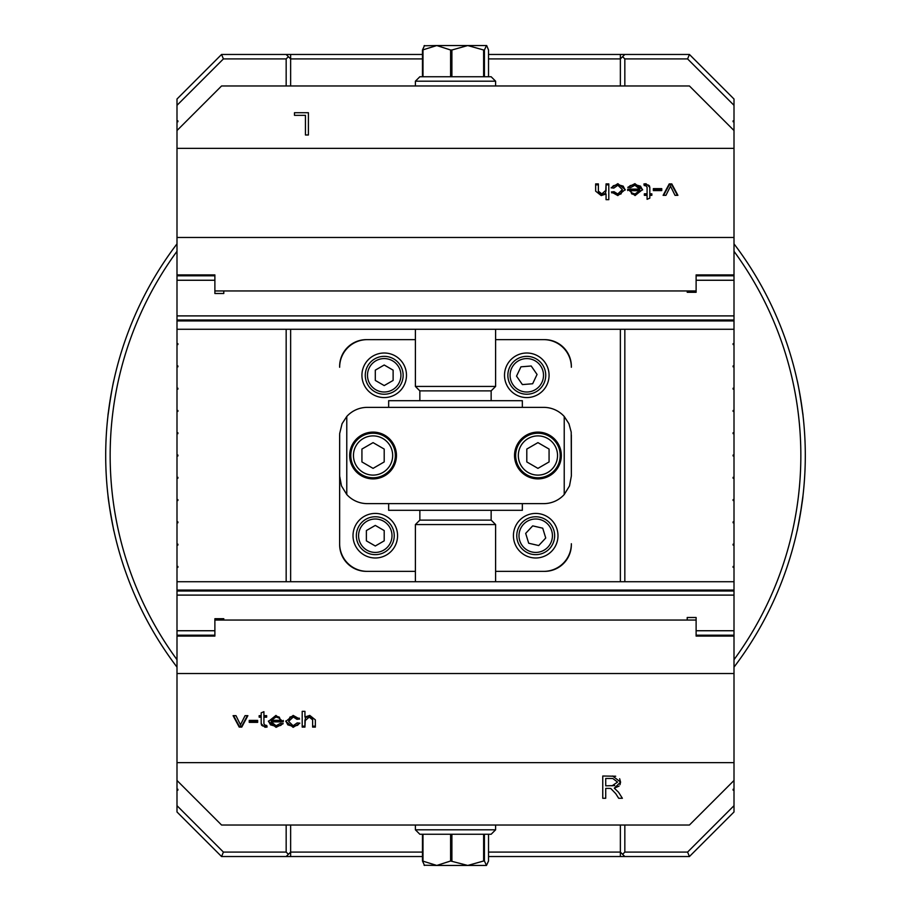 <?xml version="1.0" encoding="UTF-8"?>
<svg xmlns="http://www.w3.org/2000/svg" width="911" height="911" viewBox="0 0 911 911"><rect width="100%" height="100%" fill="white"/><g stroke="black" fill="none" stroke-linecap="round" stroke-linejoin="round"><path stroke-width="1.37" d="M384.203 394.235A18.937 18.937 0 0 0 403.14 375.298A18.937 18.937 0 0 0 384.203 356.349A18.937 18.937 0 0 0 365.265 375.298A18.937 18.937 0 0 0 384.203 394.235M393.119 370.151L393.119 380.434L384.203 385.581L375.298 380.434L375.298 370.151L384.203 365.004L393.119 370.151M537.558 390.876A18.937 18.937 0 0 0 542.375 364.525A18.937 18.937 0 0 0 516.036 359.708A18.937 18.937 0 0 0 511.219 386.059A18.937 18.937 0 0 0 537.558 390.876M531.204 365.994L537.057 374.455L532.65 383.759L522.39 384.59L516.537 376.129L520.944 366.826L531.204 365.994M537.934 477.785A22.285 22.285 0 0 0 560.219 455.5A22.285 22.285 0 0 0 537.934 433.215A22.285 22.285 0 0 0 515.66 455.5A22.285 22.285 0 0 0 537.934 477.785M549.071 449.066L549.071 461.934L537.934 468.368L526.797 461.934L526.797 449.066L537.934 442.632L549.071 449.066M800.462 513.428C791.853 558.511 802.75 503.134 802.99 495.607L800.462 513.428M796.988 379.75C799.254 386.993 807.032 442.78 800.462 397.572L802.99 415.393M109.457 506.607L108.01 495.607C108.25 503.134 119.147 558.511 110.538 513.428M114.012 379.75C111.746 386.993 103.968 442.78 110.538 397.572L108.01 415.393M176.996 243.852A349.79 349.79 0 0 0 176.996 667.148A349.79 349.79 0 0 1 176.996 243.852M734.004 667.148A349.79 349.79 0 0 0 734.004 243.852A349.79 349.79 0 0 1 734.004 667.148M734.004 105.323L734.004 99.026L689.433 54.466L687.589 58.919L734.004 105.323L734.004 275.794L696.118 275.794L696.118 274.906L734.004 274.906M734.004 329.27L176.996 329.27L176.996 315.901L734.004 315.901L734.004 630.742L696.118 630.742L696.118 635.206L734.004 635.206L734.004 630.742M734.004 635.206L734.004 805.677L687.589 852.081L689.433 856.534L734.004 811.974L734.004 805.677M522.345 407.376L522.345 400.692L388.655 400.692L388.655 407.376M339.644 475.997L341.488 485.916L346.772 494.525A27.626 27.626 0 0 0 367.27 503.624L543.73 503.624A27.626 27.626 0 0 0 564.228 494.525L569.512 485.916L571.356 475.997L571.208 432.11L568.954 423.74L564.228 416.475A27.626 27.626 0 0 0 543.73 407.376L367.27 407.376A27.626 27.626 0 0 0 346.772 416.475L342.046 423.74L339.678 433.556L339.644 543.73L339.644 435.002M388.655 503.624L388.655 510.308L522.345 510.308L522.345 503.624M419.857 400.692L419.857 390.887L491.143 390.887L495.607 386.435L415.393 386.435L415.393 329.27M419.857 510.308L419.857 520.113L491.143 520.113L491.143 510.308M415.393 829.807L419.857 834.26L491.143 834.26L495.607 829.807L415.393 829.807L415.393 825.024M422.476 76.74L491.143 76.74L495.607 81.193L415.393 81.193L419.857 76.74L422.476 76.74L422.476 50.003L436.79 45.55L424.082 45.778M484.413 76.74L484.413 50.003L486.474 45.55L436.79 45.55L450.603 50.003L450.603 76.74M422.476 834.26L422.476 860.997L424.526 865.45M424.082 865.222L436.79 865.45L422.476 860.997M422.989 860.997L422.989 834.26M450.603 834.26L450.603 860.997L436.79 865.45L467.764 865.45L450.603 860.997M451.89 860.997L451.89 834.26M483.627 834.26L483.627 860.997L467.764 865.45L486.474 865.45L484.413 860.997L483.627 860.997M484.413 860.997L484.413 834.26M488.524 834.26L488.524 860.997L486.474 865.45M422.989 76.74L422.989 50.003M451.89 76.74L451.89 50.003L467.764 45.55L483.627 50.003L483.627 76.74M450.603 50.003L451.89 50.003M483.627 50.003L484.413 50.003M486.69 45.55L488.524 50.003L488.524 76.74M424.526 45.55L422.476 50.003M415.393 581.73L415.393 524.565L495.607 524.565L495.607 581.73M571.356 435.002L571.356 475.997M373.066 478.89A23.39 23.39 0 0 1 352.808 443.805A23.39 23.39 0 0 1 393.324 443.805A23.39 23.39 0 0 1 373.066 478.89M537.934 478.89A23.39 23.39 0 0 1 517.676 443.805A23.39 23.39 0 0 1 558.192 443.805A23.39 23.39 0 0 1 537.934 478.89M564.228 416.475L564.228 494.525M346.772 494.525L346.772 416.475M290.632 85.976L290.632 54.466L221.567 54.466L176.996 99.026L176.996 105.323L223.411 58.919L286.168 58.919L286.168 85.976M221.567 856.534L290.632 856.534L290.632 852.081L288.4 854.313L286.168 852.081L223.411 852.081L176.996 805.677L176.996 811.974L221.567 856.534L223.411 852.081M734.004 455.944L733.104 455.944L733.104 455.056L734.004 455.056M734.004 366.826L733.104 366.826L733.104 365.937L734.004 365.937M734.004 411.385L733.104 411.385L733.104 410.497L734.004 410.497M734.004 500.503L733.104 500.503L733.104 499.615L734.004 499.615M734.004 545.063L733.104 545.063L733.104 544.174L734.004 544.174M734.004 433.67L733.104 433.67L733.104 432.771L734.004 432.771M734.004 121.744L733.104 121.744L733.104 120.856L734.004 120.856M734.004 344.552L733.104 344.552L733.104 343.652L734.004 343.652M734.004 389.111L733.104 389.111L733.104 388.211L734.004 388.211M734.004 478.229L733.104 478.229L733.104 477.33L734.004 477.33M734.004 522.789L733.104 522.789L733.104 521.889L734.004 521.889M734.004 567.348L733.104 567.348L733.104 566.448L734.004 566.448M734.004 790.144L733.104 790.144L733.104 789.256L734.004 789.256M177.896 455.056L177.896 455.944L176.996 455.944L176.996 455.056L177.896 455.056M177.896 544.174L177.896 545.063L176.996 545.063L176.996 544.174L177.896 544.174M177.896 499.615L177.896 500.503L176.996 500.503L176.996 499.615L177.896 499.615M177.896 410.497L177.896 411.385L176.996 411.385L176.996 410.497L177.896 410.497M177.896 365.937L177.896 366.826L176.996 366.826L176.996 365.937L177.896 365.937M177.896 477.33L177.896 478.229L176.996 478.229L176.996 477.33L177.896 477.33M177.896 789.256L177.896 790.144L176.996 790.144L176.996 789.256L177.896 789.256M177.896 566.448L177.896 567.348L176.996 567.348L176.996 566.448L177.896 566.448M177.896 521.889L177.896 522.789L176.996 522.789L176.996 521.889L177.896 521.889M177.896 432.771L177.896 433.67L176.996 433.67L176.996 432.771L177.896 432.771M177.896 388.211L177.896 389.111L176.996 389.111L176.996 388.211L177.896 388.211M177.896 343.652L177.896 344.552L176.996 344.552L176.996 343.652L177.896 343.652M177.896 120.856L177.896 121.744L176.996 121.744L176.996 120.856L177.896 120.856M286.168 329.27L286.168 581.73M286.168 825.024L286.168 852.081M176.996 105.323L176.996 120.856M176.996 121.744L176.996 130.535L221.567 85.976L689.433 85.976L734.004 130.535M176.996 329.27L176.996 343.652M176.996 344.552L176.996 365.937M176.996 366.826L176.996 388.211M176.996 389.111L176.996 410.497M176.996 411.385L176.996 432.771M176.996 433.67L176.996 455.056M176.996 455.944L176.996 477.33M176.996 478.229L176.996 499.615M176.996 500.503L176.996 521.889M176.996 522.789L176.996 544.174M176.996 545.063L176.996 566.448M176.996 567.348L176.996 581.73L734.004 581.73M734.004 780.465L689.433 825.024L221.567 825.024L176.996 780.465L176.996 789.256M176.996 790.144L176.996 805.677M687.589 852.081L624.832 852.081L622.6 854.313L620.368 852.081L620.368 856.534L689.433 856.534M622.6 854.313L624.832 856.534M286.168 856.534L288.4 854.313M689.433 54.466L620.368 54.466L620.368 58.919L622.6 56.687L624.832 58.919L687.589 58.919M488.524 58.919L620.368 58.919L620.368 85.976M620.368 329.27L620.368 581.73M620.368 825.024L620.368 852.081L488.524 852.081M624.832 852.081L624.832 825.024M624.832 581.73L624.832 329.27M624.832 85.976L624.832 58.919M622.6 56.687L624.832 54.466M422.476 852.081L290.632 852.081L290.632 825.024M290.632 581.73L290.632 329.27M286.168 58.919L288.4 56.687L290.632 58.919L422.476 58.919M288.4 56.687L286.168 54.466M223.411 58.919L221.567 54.466M620.368 54.466L488.524 54.466M422.476 54.466L290.632 54.466M290.632 856.534L422.476 856.534M488.524 856.534L620.368 856.534M366.381 339.644L367.27 339.644A27.626 27.626 0 0 0 339.644 367.27L339.644 366.381A26.738 26.738 0 0 1 366.381 339.644M543.73 339.644L544.619 339.644A26.738 26.738 0 0 1 571.356 366.381L571.356 367.27A27.626 27.626 0 0 0 543.73 339.644L495.607 339.644M339.644 544.619L339.644 543.73A27.626 27.626 0 0 0 367.27 571.356L366.381 571.356A26.738 26.738 0 0 1 339.644 544.619M544.619 571.356L543.73 571.356A27.626 27.626 0 0 0 571.356 543.73L571.356 544.619A26.738 26.738 0 0 1 544.619 571.356M367.27 571.356L415.393 571.356M495.607 571.356L543.73 571.356M375.298 557.987A22.285 22.285 0 0 1 355.996 524.565A22.285 22.285 0 0 1 394.588 524.565A22.285 22.285 0 0 1 375.298 557.987M535.702 557.987A22.285 22.285 0 0 1 516.412 524.565A22.285 22.285 0 0 1 555.004 524.565A22.285 22.285 0 0 1 535.702 557.987M415.393 339.644L367.27 339.644M526.797 397.572A22.285 22.285 0 0 1 507.495 364.149A22.285 22.285 0 0 1 546.088 364.149A22.285 22.285 0 0 1 526.797 397.572M384.203 397.572A22.285 22.285 0 0 1 364.912 364.149A22.285 22.285 0 0 1 403.505 364.149A22.285 22.285 0 0 1 384.203 397.572M373.066 468.368L361.929 461.934L361.929 449.066L373.066 442.632L384.203 449.066L384.203 461.934L373.066 468.368M373.066 477.785A22.285 22.285 0 0 0 395.34 455.5A22.285 22.285 0 0 0 373.066 433.215A22.285 22.285 0 0 0 350.781 455.5A22.285 22.285 0 0 0 373.066 477.785A22.285 22.285 0 0 0 395.34 455.5A22.285 22.285 0 0 0 373.066 433.215A22.285 22.285 0 0 0 350.781 455.5A22.285 22.285 0 0 0 373.066 477.785M538.72 545.552L528.687 543.229L525.681 533.39L532.696 525.863L542.728 528.186L545.735 538.025L538.72 545.552M541.248 553.82A18.937 18.937 0 0 0 553.82 530.168A18.937 18.937 0 0 0 530.168 517.596A18.937 18.937 0 0 0 517.596 541.248A18.937 18.937 0 0 0 541.248 553.82M375.298 545.996L366.381 540.849L366.381 530.566L375.298 525.419L384.203 530.566L384.203 540.849L375.298 545.996M375.298 554.651A18.937 18.937 0 0 0 394.235 535.702A18.937 18.937 0 0 0 375.298 516.765A18.937 18.937 0 0 0 356.349 535.702A18.937 18.937 0 0 0 375.298 554.651M294.481 112.713L308.408 112.713L308.408 134.987L305.447 134.987L305.447 115.344L294.481 115.344L294.481 112.713M696.118 275.794L696.118 292.283L696.118 290.951L214.882 290.951L214.882 293.501L214.882 275.794L176.996 275.794L176.996 280.258L214.882 280.258M734.004 237.475L176.996 237.475L176.996 275.794M176.996 237.475L176.996 130.535M176.996 274.906L214.882 274.906L214.882 275.794M595.646 184.853L598.379 184.853L598.379 192.084L601.784 194.863L605.599 193.212L606.054 184.853L608.799 184.853L608.799 199.668L606.054 199.668L606.054 194.954M598.379 192.084L598.379 191.139L601.784 193.918L606.054 190.16L606.054 183.908L608.799 183.908L608.799 199.668M606.054 191.105L606.054 190.16M606.054 199.668L606.054 194.009L601.214 195.58L595.646 191.139L595.646 183.908L598.379 183.908L598.379 191.139M653.335 188.645L661.762 188.645L661.762 190.593L653.335 190.593L653.335 188.645M653.335 190.593L653.335 189.59L661.762 189.59L661.762 190.593M663.618 195.33L669.232 184.853L671.794 184.853L677.397 195.33M665.941 195.33L663.117 195.33L669.232 183.908L671.794 183.908L677.909 195.33L675.017 195.33L670.519 186.197L665.941 195.33M669.232 184.853L669.232 183.908M671.794 184.853L671.794 183.908M627.713 190.581L627.725 189.124L639.773 189.124L634.899 185.24L630.628 187.598L627.793 187.347L634.899 183.658L642.585 189.522L635.047 195.58L627.725 189.124M628.26 187.381L630.287 185.571L634.899 184.603L640.513 186.151L642.574 190M639.613 190.706L630.594 190.706L631.63 192.881L635.035 193.997L639.613 190.706L639.613 191.652L635.035 194.943L635.035 193.997M635.035 194.943L631.63 193.827L630.594 190.706M627.725 190.069L639.773 190.069L639.773 189.124M643.963 184.865L648.336 185.035L649.486 185.912L649.816 188.19M647.083 199.315L647.083 195.33L644.35 195.33L647.083 194.772L647.083 187.142L645.546 185.559L644.35 185.639L643.963 183.92L646.036 183.76L649.816 187.245L649.816 193.827L651.843 193.827L651.843 195.33L649.816 195.33L649.816 198.154L647.083 199.315L647.083 196.275M649.816 196.275L649.816 198.154M649.816 193.827L649.816 194.772L651.843 195.33M644.35 195.33L644.35 193.827L647.083 193.827M611.748 192.87L614.06 192.631L617.726 194.943L621.086 193.895L622.384 189.625L617.874 185.24L613.82 188.087L611.133 187.837L617.863 183.658L625.197 189.579L617.84 195.58L611.395 191.97L614.06 191.686L617.726 193.997L622.384 189.625M614.06 192.631L614.06 191.686M611.44 187.871L613.399 185.719L617.863 184.603L623.181 186.14L625.185 190.046M176.996 148.356L734.004 148.356M223.787 290.951L223.787 293.501L214.882 293.501M696.118 292.283L687.213 292.283L687.213 290.951M176.996 315.901L176.996 280.258M696.118 280.258L734.004 280.258L734.004 315.901M734.004 280.258L734.004 275.794M734.004 320.945L176.996 320.945M609.197 788.391L605.724 788.391L605.724 798.287L602.763 798.287L602.763 776.013L615.699 776.229M619.047 786.091L614.31 788.152L618.523 792.228L622.384 798.287L618.694 798.287L615.734 793.652L610.78 788.493L609.129 788.391M619.651 778.734L620.573 782.093L620.004 784.724M612.055 785.84L617.544 782.093L612.761 778.472L605.724 778.472L605.724 785.84L614.731 785.578M612.647 776.013L620.573 782.093L614.31 788.152L618.523 792.228M734.004 762.644L176.996 762.644L176.996 635.206L214.882 635.206L214.882 636.094L176.996 636.094M176.996 780.465L176.996 762.644M214.882 635.206L214.882 618.717L214.882 620.049L696.118 620.049L696.118 617.499L696.118 630.742M734.004 636.094L696.118 636.094L696.118 635.206M176.996 673.525L734.004 673.525M315.354 726.147L312.621 726.147L312.621 718.916L309.216 716.137L305.401 717.788L304.946 726.147L302.201 726.147L302.201 711.332L304.946 711.332L304.946 716.046M304.946 711.332L304.946 716.991L309.786 715.42L315.354 719.861L315.354 727.092L312.621 727.092L312.621 719.861L309.216 717.082L304.946 720.84L304.946 727.092L302.201 727.092L302.201 711.332M304.946 719.895L304.946 720.84M257.665 722.355L249.238 722.355L249.238 720.407L257.665 720.407L257.665 722.355M257.665 720.407L257.665 721.41L249.238 721.41L249.238 720.407M247.382 715.67L241.768 726.147L239.206 726.147L233.603 715.67M245.059 715.67L247.883 715.67L241.768 727.092L239.206 727.092L233.091 715.67L235.983 715.67L240.481 724.803L245.059 715.67M241.768 726.147L241.768 727.092M239.206 726.147L239.206 727.092M283.287 720.419L283.275 721.876L271.227 721.876L276.101 725.76L280.372 723.402L283.207 723.653L276.101 727.342L268.415 721.478L275.953 715.42L283.275 721.876M282.74 723.619L280.713 725.429L276.101 726.397L270.487 724.849L268.426 721M271.387 720.294L280.406 720.294L279.37 718.119L275.965 717.003L271.387 720.294L271.387 719.348L275.965 716.057L275.965 717.003M275.965 716.057L279.37 717.173L280.406 720.294M283.275 720.931L271.227 720.931L271.227 721.876M267.037 726.135L262.664 725.965L261.514 725.088L261.184 722.81M263.917 711.685L263.917 715.67L266.65 715.67L263.917 716.228L263.917 723.858L265.454 725.441L266.65 725.361L267.037 727.08L264.964 727.24L261.184 723.755L261.184 717.173L259.157 717.173L259.157 715.67L261.184 715.67L261.184 712.846L263.917 711.685L263.917 714.725M261.184 714.725L261.184 712.846M261.184 717.173L261.184 716.228L259.157 715.67M266.65 715.67L266.65 717.173L263.917 717.173M299.252 718.13L296.94 718.369L293.274 716.057L289.914 717.105L288.616 721.375L293.126 725.76L297.18 722.913L299.867 723.163L293.137 727.342L285.803 721.421L293.16 715.42L299.605 719.03L296.94 719.314L293.274 717.003L288.616 721.375M296.94 718.369L296.94 719.314M299.56 723.129L297.601 725.281L293.137 726.397L287.819 724.86L285.815 720.954M687.213 620.049L687.213 617.499L696.118 617.499M214.882 618.717L223.787 618.717L223.787 620.049M734.004 595.099L176.996 595.099L176.996 581.73M214.882 630.742L176.996 630.742L176.996 595.099M176.996 630.742L176.996 635.206M176.996 590.055L734.004 590.055M384.203 392.003A16.705 16.705 0 0 1 369.729 366.939A16.705 16.705 0 0 1 398.676 366.939A16.705 16.705 0 0 1 384.203 392.003M536.294 389.043A16.705 16.705 0 0 1 510.137 376.642A16.705 16.705 0 0 1 533.948 360.198A16.705 16.705 0 0 1 536.294 389.043M537.934 475.109A19.609 19.609 0 0 1 520.955 445.695A19.609 19.609 0 0 1 554.913 445.695A19.609 19.609 0 0 1 537.934 475.109M176.996 251.299A345.337 345.337 0 0 0 176.996 659.701M734.004 659.701A345.337 345.337 0 0 0 734.004 251.299M373.066 475.109A19.609 19.609 0 0 1 356.087 445.695A19.609 19.609 0 0 1 390.045 445.695A19.609 19.609 0 0 1 373.066 475.109M540.587 551.69A16.705 16.705 0 0 1 519.429 531.944A16.705 16.705 0 0 1 547.101 523.483A16.705 16.705 0 0 1 540.587 551.69M375.298 552.419A16.705 16.705 0 0 1 360.824 527.355A16.705 16.705 0 0 1 389.76 527.355A16.705 16.705 0 0 1 375.298 552.419M601.784 194.863L601.784 193.918M634.899 184.603L634.899 183.658M631.63 193.827L631.63 192.881M646.036 184.705L646.036 183.76M617.726 194.943L617.726 193.997M617.863 184.603L617.863 183.658M734.004 320L176.996 320M309.216 716.137L309.216 717.082M276.101 726.397L276.101 727.342M279.37 717.173L279.37 718.119M264.964 726.295L264.964 727.24M293.274 716.057L293.274 717.003M293.137 726.397L293.137 727.342M176.996 591L734.004 591M491.143 400.692L491.143 390.887M495.607 386.435L495.607 329.27M495.607 85.976L495.607 81.193M415.393 85.976L415.393 81.193M419.857 390.887L415.393 386.435M495.607 829.807L495.607 825.024M419.857 520.113L415.393 524.565M491.143 520.113L495.607 524.565"/></g></svg>
